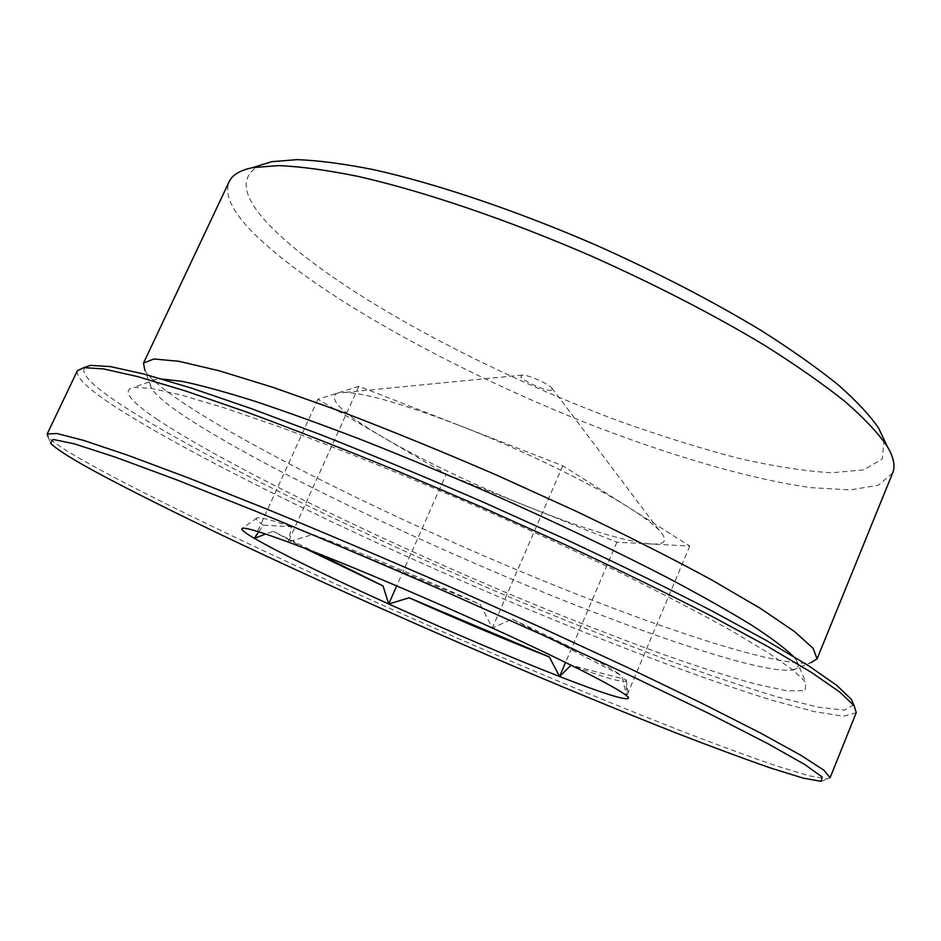 <?xml version="1.0" encoding="UTF-8"?>
<svg xmlns="http://www.w3.org/2000/svg" width="941" height="941" viewBox="0 0 941 941"><rect width="100%" height="100%" fill="white"/><g stroke="black" fill="none" stroke-linecap="round" stroke-linejoin="round"><path stroke-width="0.71" stroke-dasharray="4.71 3.53" d="M446.234 474.146L616.884 542.181L689.788 546.062L562.8 465.748L358.85 386.28L317.87 399.29L446.234 474.146L396.714 585.89M317.87 399.29L254.399 538.381M316.894 553.037L273.337 531.371L265.597 534.029M358.85 386.28L288.217 542.051L312.753 534.464C355.086 550.179 420.509 577.468 480.298 604.51L492.39 628.047L512.139 619.096L621.754 675.744L626.753 695.893L626.13 679.696L571.058 665.181M258.751 531.818L263.292 525.16L291.592 526.842L288.217 542.051M562.8 465.748L492.39 628.047M689.788 546.062L626.753 695.893M616.884 542.181L565.553 662.464M626.13 679.696L626.33 680.084C626.471 683.884 608.18 678.99 571.481 665.393M459.09 425.344C521.161 449.41 591.124 483.439 629.011 507.622C643.173 516.609 653.148 524.078 658.923 530.018C668.298 540.11 665.781 544.78 651.384 544.016C625.8 541.628 585.455 529.524 530.359 507.681C475.323 485.544 426.673 462.349 384.422 438.106C342.947 413.758 327.209 398.772 337.207 393.15L345.359 392.373C366.296 393.326 404.207 404.312 459.09 425.344M304.908 548.368L273.337 531.371M551.791 390.339C547.227 391.75 523.231 381.281 520.773 376.812L522.314 375.071C528.101 374.789 548.18 383.599 551.885 388.057L551.791 390.339M512.139 619.096C570.822 646.585 607.357 665.475 621.754 675.744M312.753 534.464L480.298 604.51M263.292 525.16C257.234 521.079 255.129 518.679 256.964 517.938C259.787 516.938 271.326 519.903 291.592 526.842M830.103 777.713L827.362 778.901L809.037 775.796L776.372 765.88C748.695 756.376 716.56 744.578 680.002 730.487C622.283 707.82 559.989 682.19 493.119 653.595C339.56 587.654 173.697 510.657 88.983 463.748C66.411 451.162 52.79 442.188 48.144 436.847L50.496 443.035M856.239 712.678L843.607 716.219L814.471 711.667L772.279 700.304C706.879 680.19 620.295 647.573 529.771 609.956C371.966 543.957 200.174 461.443 115.743 407.135C88.478 389.421 75.68 377.306 77.35 370.778M853.71 704.738L844.5 710.161L817.894 707.138L777.454 696.94C744.896 687.106 708.35 674.838 667.816 660.135C625.824 644.385 582.161 627.2 536.817 608.58C378.658 542.816 205.256 459.479 121.13 404.759C92.006 385.645 79.938 373.142 84.913 367.261M157.723 419.733C129.505 400.854 121.518 390.056 133.751 387.327L151.442 388.398L181.378 395.067L223.452 407.594L276.76 425.92C336.784 447.857 407.959 476.546 481.369 508.516C530.148 530.195 576.645 551.697 620.848 573.045C662.64 593.783 699.104 612.791 730.24 630.058L767.938 652.548L793.11 670.074L805.872 682.366L805.12 690.682L787.029 690.835L754.67 683.848C727.193 676.108 695.375 665.828 659.206 653.019C621.366 639.104 581.585 623.66 539.852 606.686C393.797 546.545 230.945 468.3 157.723 419.733M793.004 656.077L796.215 660.029C799.85 665.569 798.65 668.898 792.64 669.992C760.316 674.379 632.034 630.105 503.294 575.621C374.059 520.879 238.579 453.891 177.143 411.205C163.934 401.901 155.488 394.397 151.807 388.692C148.56 383.516 150.195 380.399 156.735 379.317L161.817 379M792.64 669.992L810.813 662.723C775.325 667.934 641.856 622.613 508.952 566.529C375.518 510.14 235.803 440.541 171.556 394.832C157.747 384.869 148.854 376.718 144.879 370.401L151.807 388.692M892.656 472.994L878.353 485.227L850.393 489.896L811.518 487.673C752 479.487 674.497 456.891 594.559 426.167C455.162 371.766 309.177 291.522 249.341 228.804C231.145 209.349 224.405 193.658 229.122 181.731M884.011 439.576L882.352 458.914L863.873 469.83L831.562 472.782C804.296 471.135 772.879 466.207 737.309 458.008C700.175 448.245 661.347 436.142 620.789 421.697C478.993 369.413 325.41 286.029 265.868 221.394C241.966 195.01 239.873 176.367 259.575 165.463M522.314 375.071L345.359 392.373M551.885 388.057L658.923 530.018M256.964 517.938L242.366 528.324M626.33 680.084L628.564 697.857M821.222 781.359L827.362 778.901M156.735 379.317L133.751 387.327M796.215 660.029L805.872 682.366"/><path stroke-width="1.41" d="M396.714 585.89L388.704 603.993L383.034 585.937L316.894 553.037M265.597 534.029L254.399 538.381L258.751 531.818M565.553 662.464L559.554 676.52L549.356 656.971C506.34 640.151 459.608 620.425 409.147 597.806L388.704 603.993C326.268 575.727 281.5 553.861 254.399 538.381C244.366 532.488 240.367 529.136 242.366 528.324C245.483 527.372 260.763 531.936 288.217 542.051C335.055 559.319 419.745 594.9 492.39 628.047C565.623 661.37 617.99 688.118 626.753 695.893L628.564 697.857C628.094 701.363 605.087 694.246 559.554 676.52C508.046 656.289 451.092 632.117 388.704 603.993M571.058 665.181L559.554 676.52M549.356 656.971L409.147 597.806M571.481 665.393L570.564 665.052M383.034 585.937L304.908 548.368M90.724 469.147C68.422 456.832 55.013 448.128 50.496 443.035L53.108 439.423L74.116 443.776L114.978 457.02L175.661 479.463L254.129 510.575C314.082 535.182 377.694 562.142 444.975 591.442L543.357 635.375L633.669 677.179L709.679 713.878L767.28 743.355L804.684 764.468L822.116 776.984L821.222 781.359L803.367 778.172L771.291 768.244C744.013 758.775 712.302 747.025 676.167 733.004C619.096 710.467 557.413 685.013 491.131 656.63C338.913 591.207 174.403 515.033 90.724 469.147M48.144 436.847L47.168 434.024L56.942 433.519L83.561 440.388L127.847 455.279L189.364 478.275L265.997 508.763C323.481 532.406 383.975 558.06 447.481 585.714L540.605 627.294L626.977 667.216L701.28 702.986L759.857 732.698L800.791 755.235L823.869 770.173L830.103 777.713L856.239 712.678L854.169 705.797L839.701 692.011L811.142 672.25L768.185 646.738L711.467 616.108C667.345 593.489 618.508 569.646 564.941 544.58L481.957 507.187L398.266 471.406C343.547 448.951 292.945 429.143 246.436 411.97L185.495 390.95L137.633 376.6L103.757 368.954L83.808 367.625L77.35 370.778L47.168 434.024M84.913 367.261L90.43 365.367L110.379 366.59L144.044 374.048L191.47 388.115L251.718 408.77L322.763 435.495C374.577 456.009 428.331 478.334 484.015 502.482L565.8 539.358C618.59 564.094 666.734 587.666 710.243 610.05L766.221 640.421L808.684 665.805L836.961 685.53L851.358 699.398L853.71 704.738M161.817 379L182.142 381.376C200.739 385.257 224.558 391.762 253.623 400.854C285.476 411.44 321.222 424.332 360.862 439.518C402.113 455.82 444.634 473.464 488.426 492.461C555.037 521.984 615.038 550.556 668.416 578.162C701.139 595.547 728.805 611.168 751.388 625.012C770.785 637.622 784.653 647.984 793.004 656.077M144.879 370.401L143.479 363.155L153.854 358.98L178.896 361.297L219.03 370.742L273.537 387.527L340.371 411.299C390.045 430.296 441.964 451.492 496.13 474.887L575.269 510.857C625.953 535.088 671.227 558.013 711.114 579.609L760.363 608.368L794.475 631.517L813.142 648.384L817.082 658.853L810.813 662.723M143.479 363.155L229.122 181.731C232.215 174.967 240.084 170.262 252.706 167.616L278.748 165.604C300.638 166.522 327.056 170.121 358.015 176.39C423.238 191.152 507.446 219.653 592.042 256.387C656.136 285.076 713.69 314.741 764.715 345.406C796.157 365.202 822.904 383.904 844.983 401.501C864.12 418.192 878.153 433.06 887.092 446.093C893.679 457.173 895.538 466.148 892.656 472.994L817.082 658.853M259.575 165.463L271.561 161.723L296.98 159.641C318.211 160.417 343.7 163.758 373.448 169.639C436.048 183.542 516.338 210.537 596.841 245.483C657.794 272.772 712.596 301.132 761.245 330.562C791.252 349.593 816.835 367.637 838.008 384.693C856.404 400.913 869.955 415.416 878.659 428.226L884.011 439.576M90.43 365.367L83.808 367.625M851.358 699.398L854.169 705.797M271.561 161.723L252.706 167.616M878.659 428.226L887.092 446.093"/></g></svg>
